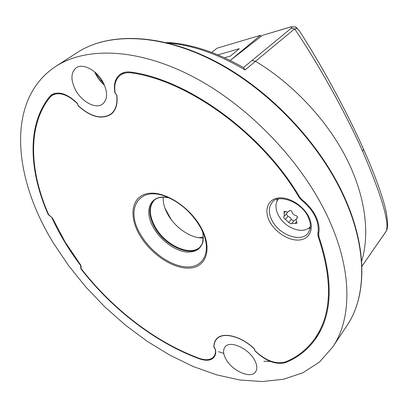 <?xml version="1.0" encoding="UTF-8"?>
<svg xmlns="http://www.w3.org/2000/svg" width="408" height="408" viewBox="0 0 408 408"><rect width="100%" height="100%" fill="white"/><g stroke="black" fill="none" stroke-linecap="round" stroke-linejoin="round"><path stroke-width="0.61" d="M198.747 237.701L203.378 237.278M164.914 208.085L171.227 219.606M217.943 54.866L239.338 48.685L230.367 56.1L224.548 57.752M260.947 36.511L260.401 35.348L230.229 60.46L262.431 35.348L291.409 26.719M211.737 52.418L216.964 48.231L260.401 35.348M361.891 266.266L386.294 231.056C389.456 222.192 381.592 195.641 362.707 151.404C343.159 107.61 315.155 58.931 294.607 28.866L245.055 69.967C218.321 54.075 192.673 45.099 168.111 43.029M361.891 266.307L386.131 231.336L387.166 229.01C387.508 225.282 388.406 225.466 386.233 212.461C384.632 203.23 377.155 179.561 363.487 149.124L362.707 151.404M254.648 360.254C257.239 365.236 257.504 369.169 255.449 372.04C250.604 379.144 231.943 370.755 225.864 359.04C223.145 353.971 222.855 349.952 224.986 346.973C229.627 339.971 248.574 348.264 254.648 360.254M103.025 82.146C107.875 92.111 107.753 99.409 102.658 104.04C96.018 109.37 82.034 102.102 75.679 90.255C70.609 80.233 70.717 72.797 76 67.952C82.543 62.745 96.742 70.089 103.025 82.146M326.956 215.312C352.701 268.984 352.272 318.383 332.724 347.045L319.418 362.1L302.797 372.81L283.57 379.231L262.415 381.546L239.95 380.001L216.735 374.891L193.254 366.527L169.958 355.235L147.222 341.328L125.404 325.11L104.825 306.887L85.792 286.962L68.595 265.628L53.535 243.209C13.28 178.373 5.268 99.516 55.896 66.315C86.032 46.752 137.471 47.93 192.586 76.495C247.595 105.065 300.711 160.002 326.956 215.312M255.143 350.89L255.066 350.987C265.858 361.228 276.038 365.084 285.61 362.559C297.692 357.699 307.591 349.926 315.302 339.247C332.489 314.935 333.713 280.816 318.964 236.895L318.663 233.825C319.755 228.531 318.821 222.737 315.858 216.444C312.763 210.151 308.219 204.638 302.216 199.894L299.584 196.957C262.089 133.227 188.363 79.988 131.458 72.18C126.944 71.507 123.16 72.247 120.105 74.409C115.163 78.326 113.434 84.415 114.918 92.687L115.173 93.095M243.438 67.59L291.108 28.305C292.011 27.428 292.026 26.938 291.159 26.846L291.368 26.729M168.05 43.013L169.463 42.58C193.285 44.564 218.035 52.953 243.709 67.748L245.055 69.967M251.853 60.588L255.464 61.246C292.72 83.666 326.441 119.549 345.989 157.422C365.41 195.356 370.184 233.335 361.631 261.304M291.108 28.305L294.607 28.866L297.136 28.448L299.401 30.967L296.616 27.698L297.136 28.448L295.208 26.867L296.606 27.693M116.79 95.084L115.02 93.208M116.678 95.171C117.683 103.811 115.78 110.094 110.961 114.021C101.719 119.661 90.826 116.902 78.29 105.748L77.239 103.209C67.315 93.728 58.767 90.913 51.597 94.763L49.628 96.589C26.668 125.083 28.897 170.921 48.246 214.618L48.542 214.379M52.132 217.719L48.246 214.618M81.192 268.561L80.906 268.831L80.56 265.404C69.018 250.124 59.486 234.279 51.959 217.867M80.906 268.831C112.22 309.249 155.652 342.812 199.481 358.841C206.147 361.146 210.987 360.631 213.996 357.301C215.495 355.404 216.021 352.869 215.572 349.707L214.129 347.738C213.899 344.321 214.674 341.516 216.459 339.334C222.258 331.536 241.271 336.054 254.327 348.952L254.398 348.86M254.816 350.452L254.327 348.952M315.185 338.105L318.255 334.677M254.694 350.605L255.066 350.987M101.893 80.218L100.893 80.906M363.441 149.017L363.487 149.124C346.05 109.793 319.836 62.348 299.411 30.977L299.401 30.967M295.489 26.954L291.22 26.826L295.208 26.867M291.22 26.826L262.431 35.348M277.216 199.308L276.899 201.348M215.296 354.832L213.746 356.76C210.712 360.106 205.841 360.621 199.135 358.295C155.545 342.307 112.358 308.902 81.207 268.699L80.845 265.241L65.127 242.026L52.408 217.959L48.68 214.684C29.442 171.222 27.224 125.649 49.99 97.288L51.974 95.441C59.089 91.596 67.595 94.345 77.51 103.683L77.622 103.601M154.321 200.149L154.29 200.175C148.823 206.448 149.022 215.169 154.877 226.343C164.735 245.101 190.72 257.229 200.251 246.789L200.282 246.758M203.368 237.935C191.347 238.813 174.879 227.659 167.555 213.925C164.347 208.009 162.894 202.429 163.185 197.186M215.424 349.243L214.113 347.534M213.746 356.76C215.22 354.894 215.756 352.415 215.358 349.33M213.965 347.713C213.721 344.25 214.501 341.409 216.306 339.196C222.151 331.337 241.342 335.917 254.485 348.942L254.847 350.594C265.669 360.733 275.828 364.528 285.335 361.967C297.243 357.127 307.01 349.432 314.629 338.89C331.862 314.532 333.005 280.332 318.061 236.288L317.842 233.896C319.714 222.018 314.231 210.717 301.395 199.991L299.329 197.707C262.16 134.161 188.71 80.881 131.906 72.94C127.347 72.247 123.527 72.991 120.442 75.179C115.556 79.04 113.806 85.043 115.189 93.192L116.851 95.151C117.886 103.882 115.974 110.231 111.109 114.199C101.781 119.886 90.795 117.091 78.157 105.81L77.51 103.683M112.639 112.807L112.261 113.011M308.254 228.551L310.253 227.955M283.82 217.903L288.675 222.442L291.011 223.921L291.776 223.38L296.407 223.4L297.075 223.059L295.999 219.637L297.248 217.928L297.386 216.49L295.596 215.347C293.724 215.082 292.582 214.042 292.169 212.231C291.541 210.564 290.598 210.11 289.333 210.865L287.604 212.145L284.065 211.329L284.238 216.337L283.754 216.694L283.82 217.903M310.376 226.797C306.194 230.826 300.405 231.397 293 228.511C287.008 225.966 282.341 221.911 279.006 216.347L278.093 214.674C275.135 208.391 275.216 203.174 278.348 199.028M286.227 214.078L288.002 216.271L290.338 217.637L291.373 219.336L293.587 220.942L293.974 220.835M291.776 223.38L294.515 220.203L296.004 219.596M287.446 212.16L287.033 213.17L284.238 216.337M343.118 195.192C318.046 141.061 266.633 87.853 212.818 60.506C158.901 33.17 107.962 32.635 77.586 52.341C108.248 32.467 159.319 32.992 213.18 60.221C266.949 87.475 318.255 140.525 343.296 194.621C367.894 247.166 366.884 296.341 347.004 325.553C366.69 296.652 367.71 247.717 343.118 195.192M104.56 85.349L101.862 82.87L98.838 79.295L96.314 75.342L94.687 71.91M218.52 351.681L223.747 353.415M263.884 361.223L270.443 361.473M166.428 42.616L169.57 42.59M54.014 93.565L49.628 96.589M199.752 358.515L199.481 358.841M286.345 361.544L285.61 362.559M169.264 197.931C162.338 196.498 157.274 197.309 154.066 200.369C148.308 206.591 148.405 215.409 154.372 226.822C164.347 245.815 190.766 257.922 200.058 247.008C201.766 243.943 204.332 244.168 202.71 231.851M202.715 231.861C204.704 245.733 199.288 252.465 186.471 252.052C174.69 250.777 160.431 240.118 153.403 227.491C142.968 209.896 150.996 193.015 169.249 197.926M200.787 227.929C192.709 213.766 181.616 203.51 167.51 197.161C139.459 184.824 124.695 208.483 140.352 234.11C150.343 251.843 170.932 266.516 186.925 266.929C202.99 267.551 211.176 252.781 203.454 233.611L200.828 228.001M201.368 228.123C212.639 248.997 206.269 267.413 189.506 268.107C172.885 269.101 150.098 253.603 139.327 234.457C128.331 215.347 131.764 195.881 148.277 193.433C164.613 190.669 190.342 207.218 201.368 228.123M308.943 217.148C314.599 228.669 309.723 239.297 299.115 240.021C288.584 240.909 274.941 232.157 269.464 221.177C263.838 210.212 267.719 199.262 278.307 197.987C288.808 196.539 303.45 205.612 308.943 217.148M271.789 220.004C278.577 234.682 300.803 243.03 308.055 233.147L310.07 228.939C310.876 225.573 310.223 221.559 308.106 216.893C301.053 200.909 277.358 193.999 272.391 202.184C268.551 206.779 268.347 212.721 271.789 220.004M318.628 235.579L318.061 236.288M317.842 233.896L318.888 232.591M301.787 199.543L301.395 199.991M299.329 197.707L299.752 197.227M131.906 72.94L132.677 72.379M296.687 221.519L295.193 223.258M291.373 219.336L288.675 222.442M288.002 216.271L285.294 219.356M285.559 211.41L284.05 213.114M289.512 210.696L289.185 211.069M297.437 217.632L296.978 218.163M95.691 72.787L96.742 74.883L104.03 84.135M347.004 325.553L332.724 347.045M112.929 112.491L110.961 114.021M217.714 337.834L216.459 339.334M77.586 52.341L55.896 66.315M387.146 229.087L386.131 231.336M167.51 197.161C181.58 203.5 192.678 213.761 200.797 227.955L203.454 233.611M320.479 330.618L314.629 338.89M124.185 72.471L120.442 75.179M55.146 93.254L51.974 95.441M289.66 210.599L288.905 211.461M297.514 217.393L296.463 218.611"/></g></svg>
